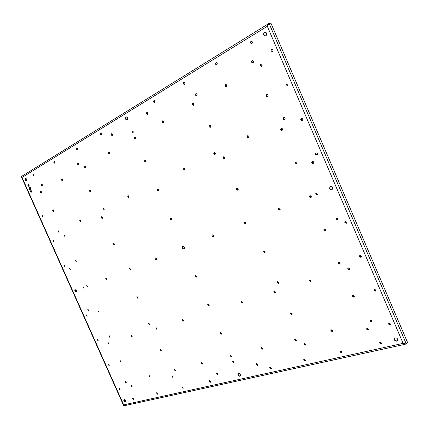 <?xml version="1.0" encoding="UTF-8"?>
<svg xmlns="http://www.w3.org/2000/svg" width="429" height="429" viewBox="0 0 429 429"><rect width="100%" height="100%" fill="white"/><g stroke="black" fill="none" stroke-linecap="round" stroke-linejoin="round"><path stroke-width="0.64" d="M388.878 322.871L388.229 323.836L389.746 324.892L390.401 323.922L388.878 322.871M388.577 323.005L388.476 323.568L390.299 324.485M345.318 221.343L345.029 222.088L346.573 223.166M366.833 328.292L366.725 328.791L368.452 329.783M324.378 228.909L324.099 229.547L325.568 230.705M256.644 363.658L257.856 365.095M261.615 347.41L262.827 348.879M370.425 320.109L370.313 320.64L372.056 321.616M316.237 193.05L315.878 193.742L317.262 194.959M84.379 166.023L84.776 165.91L85.264 167.53C85.623 166.549 85.355 166.028 84.459 165.964L84.379 166.023C84.02 166.999 84.288 167.519 85.183 167.589L85.264 167.524M132.904 398.058L133.768 399.313L132.84 398.069L132.572 398.289L133.499 399.549L133.762 399.324M209.567 380.679L210.639 382.051M119.385 388.588L120.211 389.843L119.3 388.599L119.053 388.803L119.954 390.068L120.2 389.864M62.108 179L62.591 180.545C62.907 179.633 62.65 179.124 61.797 179.043L61.733 179.091C61.395 180.024 61.647 180.534 62.5 180.614L62.57 180.566M174.555 369.283L175.509 370.645M379.847 342.154L379.762 342.648L381.547 343.602M270.125 366.967L271.391 368.398M154.279 100.584L154.654 102.499M251.539 41.27L251.115 41.565C250.627 42.514 250.82 43.168 251.705 43.533M310.129 195.517L309.786 196.171L311.143 197.415M312.451 161.379L312.022 162.124L313.32 163.395M295.098 339.001L294.996 339.323L296.423 340.497M303.893 359.325L303.807 359.625L305.276 360.778M182.314 386.856L183.306 388.191M147.195 112.462L147.705 114.259C148.15 113.127 147.855 112.554 146.809 112.543L146.707 112.623C146.257 113.755 146.552 114.323 147.597 114.339M163.041 120.731L163.621 122.501C164.028 121.364 163.712 120.801 162.671 120.812L162.521 120.93C162.114 122.067 162.425 122.63 163.465 122.624M261.266 64.06L260.778 64.473L261.545 66.286M212.655 234.84L213.508 236.535M295.828 161.985L295.42 162.634L296.654 163.98M252.568 60.618L251.914 61.808L252.826 62.838M316.232 152.869L315.771 153.652L317.069 154.917M272.147 49.137L271.595 49.598L272.351 51.421M76.812 147.86L77.252 149.501C77.638 148.514 77.381 147.989 76.469 147.914L76.421 147.951C76.024 148.943 76.282 149.474 77.188 149.544L77.241 149.507M33.36 174.383L33.811 175.874M31.145 190.589L31.617 192.042M75.718 260.376L76.341 261.787L75.354 260.521L76.324 261.803M64.484 265.395L65.09 266.779M41.876 184.288L42.353 185.778M135.06 136.883L135.526 138.669M109.041 151.904L109.518 153.603M100.82 133.204L101.249 134.931M87.757 309.663L88.095 309.486L88.814 310.832L87.757 309.663L88.803 310.848M69.68 268.098L70.302 269.487M86.567 285.752L86.915 285.58L87.596 286.969L86.567 285.752L87.591 286.98M336.534 217.948L335.923 218.854L337.409 219.98L338.02 219.063L336.534 217.948L336.213 218.672L337.72 219.787M111.899 133.65L112.339 135.398M40.873 191.259L41.356 192.734M132.518 131.07L132.969 132.867M170.522 217.991L171.241 219.664M129.939 268.222L130.668 269.718M155.598 257.867L156.365 259.427M83.467 286.98L84.132 288.358L83.108 287.14L84.127 288.368M217.948 374.356L216.833 373.08L216.511 373.337L217.626 374.614L218.018 374.227L216.833 373.08M97.748 310.902L98.096 310.714L98.826 312.071L97.748 310.902L98.82 312.076M131.097 385.88L131.43 385.65L132.288 386.92L131.36 385.66L131.097 385.88L132.025 387.151L132.288 386.926M86.54 314.897L87.243 316.227M201.576 362.494L202.601 363.894M125.579 381.601L126.416 382.872L125.493 381.612L125.241 381.826L126.158 383.097L126.41 382.882M233.001 360.88L234.127 362.307M230.545 355.212L230.137 355.636L231.29 356.917L231.703 356.494L230.545 355.212L231.633 356.66M103.475 208.258L104.059 209.829M79.869 220.072L80.25 219.932L80.824 221.434C81.086 220.538 80.813 220.05 79.998 219.975L79.869 220.072C79.601 220.973 79.874 221.461 80.695 221.536L80.824 221.439M58.5 230.872L59.057 232.309M128.314 195.769L128.909 197.415M113.631 243.425L114.291 244.943M77.713 163.117C77.349 164.087 77.611 164.613 78.502 164.682L78.571 164.629C78.936 163.658 78.673 163.133 77.783 163.068L78.099 163.009L78.582 164.623M286.91 83.848L286.331 84.492L287.312 86.073M267.053 94.541L266.57 95.04L267.492 96.697M172.083 375.734L173.037 377.075M160.462 349.442L161.363 350.82M148.809 323.064L149.657 324.48M137.119 296.605L137.907 298.053M182.679 319.503L183.607 320.967M156.22 327.756L157.084 329.172M131.467 335.473L132.282 336.84M107.92 342.91L108.258 342.707L109.036 344.026L108.14 342.723L107.92 342.91L108.81 344.219L109.036 344.031M348.16 267.948L347.962 268.559L349.576 269.616M309.759 279.906L309.577 280.373L311.036 281.547M274.313 290.948L274.158 291.291L275.477 292.551M241.5 301.169L242.573 302.729M264.114 250.692L263.91 251.067L265.149 252.391M277.542 281.746L277.048 282.341L278.351 283.607L278.85 283.011L277.542 281.746L277.359 282.126L278.684 283.381M290.894 312.698L290.76 313.052L292.16 314.259M304.215 343.527L304.113 343.86L305.582 345.013M183.591 167.98L184.202 169.793M214.462 152.461L214.21 152.729L215.074 154.365M247.839 135.687L247.485 136.09L248.439 137.693M284.041 117.492L283.553 118.109L284.625 119.611L285.119 118.978C285.167 117.868 284.706 117.401 283.725 117.584L283.215 118.211C283.156 119.326 283.617 119.798 284.604 119.621M196.31 93.629L195.844 94.75L196.686 95.646M209.974 125.273L209.717 125.515L210.483 127.236M223.584 156.799L223.321 157.105L224.228 158.709M237.146 188.213L236.888 188.562L237.923 190.058M53.191 209.727L53.716 211.191M53.405 240.535L53.968 241.945M216.468 62.65L216.195 62.843C215.68 63.749 215.857 64.398 216.731 64.784M225.852 84.486L225.332 85.736L226.212 86.588M278.925 208.103L278.636 208.596L279.885 209.937M331.258 329.928L331.14 330.346L332.722 331.44M340.358 351.078L340.261 351.469L341.881 352.536M156.816 392.637L157.738 393.935M105.572 278.099L106.456 279.488L105.572 278.099L105.936 277.922L106.644 279.338M184.154 82.363L183.977 82.486C183.467 83.349 183.639 83.977 184.486 84.379M193.216 103.319L193.844 105.126C194.246 103.931 193.908 103.362 192.819 103.41L192.626 103.571C192.213 104.762 192.551 105.341 193.64 105.293M244.509 221.991L244.289 222.335L245.409 223.75M149.276 375.638L150.171 376.957M157.899 189.119L158.526 190.835M64.473 235.092L65.042 236.529M54.376 161.556L54.821 163.117M108.129 364.301L109.014 365.583L109.245 365.395L108.355 364.114L108.129 364.301L108.446 364.098L109.256 365.379M101.829 216.709L102.424 218.259M42.294 215.599L42.809 217.031M281.472 128.33L281.011 128.925L282.1 130.411M120.013 360.966L120.356 360.746L121.171 362.049L120.254 360.762L120.013 360.966L120.924 362.258L121.166 362.055M220.576 332.502L220.179 332.904L221.321 334.207L221.718 333.805L220.576 332.502L221.637 333.976M352.729 295.302L352.574 295.854L354.225 296.884M374.206 289.259L374.05 289.891L375.793 290.846M145.233 160.146L145.769 161.899M89.586 190.036C89.275 190.991 89.548 191.5 90.417 191.565L90.53 191.473C90.841 190.524 90.567 190.015 89.699 189.95L90.519 191.484M208.129 304.022L209.105 305.545M97.522 339.532L98.262 340.841M301.603 118.425L301.067 119.171L302.22 120.57M338.578 262.173L338.363 262.773L339.929 263.862M359.786 255.373L359.566 256.065L361.218 257.073M109.25 335.768L110.012 337.097M195.635 275.445L196.53 277.021M28.416 184.422L28.984 186.213M332.175 189.704L332.18 189.698C330.807 189.95 330.019 189.345 329.799 187.881L329.504 188.041C329.719 189.505 330.512 190.111 331.88 189.865L332.856 188.379C332.625 186.926 331.832 186.331 330.475 186.588L329.504 188.041M330.486 186.583L329.799 187.881M265.219 32.207L264.312 32.797C263.556 34.4 263.921 35.446 265.401 35.934M394.712 338.234L394.53 339.178C394.889 340.39 395.694 340.953 396.954 340.862L397.581 340.546M126.453 116.908L126.249 117.042C125.504 118.361 125.794 119.31 127.118 119.879M182.845 246.251L182.577 246.589C182.33 248.005 182.856 248.777 184.164 248.906M238.401 373.616L238.24 373.975C238.267 375.252 238.889 375.927 240.095 375.992L240.299 375.922M25.788 178.416L25.778 178.426C25.214 179.478 25.472 180.293 26.544 180.872L25.558 178.705M75.311 289.725L75.252 289.795C74.93 290.932 75.316 291.666 76.405 291.999M124.174 399.549L124.126 399.64C124.013 400.793 124.496 401.464 125.574 401.641L125.59 401.635M346.241 223.37L346.863 222.415L345.361 221.326L344.739 222.276L346.241 223.37M367.937 330.158L368.559 329.279L367.085 328.185L366.463 329.059L367.937 330.158M325.252 230.904L325.842 230.062L324.394 228.904L323.804 229.735L325.252 230.904M257.475 365.379L257.926 364.891L256.714 363.636L256.263 364.124L257.475 365.379M262.451 349.158L262.913 348.643L261.679 347.388L261.223 347.898L262.451 349.158M371.535 321.991L372.168 321.085L370.683 320.002L370.05 320.903L371.535 321.991M317.026 195.098L317.61 194.262L316.157 193.077L315.572 193.903L317.026 195.098M210.301 382.314L210.677 381.949L209.583 380.679L209.207 381.043L210.301 382.314M175.214 370.881L175.536 370.581L174.512 369.294L174.19 369.589L175.214 370.881M380.995 344.015L381.633 343.109L380.142 342.031L379.509 342.927L380.995 344.015M270.989 368.699L271.46 368.173L270.222 366.934L269.75 367.455L270.989 368.699M154.671 102.488L154.767 102.413C155.244 101.255 154.944 100.676 153.872 100.67L153.78 100.74C153.298 101.898 153.593 102.483 154.671 102.488M251.882 43.447L252.139 43.222C252.606 41.865 252.225 41.254 250.997 41.393L250.751 41.602C250.268 42.964 250.643 43.576 251.882 43.447M310.912 197.549L311.486 196.75L310.049 195.544L309.475 196.332C309.561 197.281 310.038 197.689 310.912 197.549M313.17 163.481L313.755 162.645C313.663 161.669 313.175 161.266 312.291 161.438L311.706 162.259C311.786 163.24 312.274 163.647 313.17 163.481M296.01 340.798L296.53 340.181L295.216 338.964L294.702 339.58L296.01 340.798M304.837 361.105L305.362 360.478L304.043 359.271L303.517 359.899L304.837 361.105M182.995 388.443L183.328 388.132L182.293 386.861L181.96 387.167L182.995 388.443M261.663 66.227L262.033 65.857C262.339 64.57 261.921 64.007 260.784 64.173L260.424 64.532C260.108 65.819 260.521 66.388 261.663 66.227M213.299 236.669L213.669 236.293C213.771 235.323 213.39 234.851 212.516 234.877L212.151 235.253C212.044 236.223 212.425 236.695 213.299 236.669M296.509 164.06L297.061 163.331C297.024 162.318 296.552 161.889 295.645 162.044L295.098 162.768C295.125 163.781 295.597 164.216 296.509 164.06M252.954 62.773L253.276 62.468C253.641 61.165 253.239 60.586 252.08 60.736L251.769 61.025C251.389 62.334 251.785 62.918 252.954 62.773M316.934 154.987L317.53 154.124C317.433 153.142 316.94 152.745 316.05 152.928L315.46 153.786C315.551 154.767 316.039 155.169 316.934 154.987M272.517 51.346L272.908 50.944C273.209 49.63 272.78 49.067 271.627 49.26L271.246 49.641C270.924 50.96 271.353 51.528 272.517 51.346M33.725 175.944L33.762 175.917C34.1 175.016 33.864 174.517 33.044 174.421L33.006 174.447C32.663 175.348 32.904 175.847 33.725 175.944M31.515 192.128L31.569 192.09C31.88 191.216 31.639 190.723 30.845 190.626L30.797 190.658C30.48 191.538 30.722 192.026 31.515 192.128M64.929 266.913L64.264 265.428L64.929 266.913M42.251 185.859L42.31 185.816C42.637 184.915 42.391 184.422 41.57 184.325L41.516 184.363C41.189 185.264 41.436 185.762 42.251 185.859M135.478 138.701L135.607 138.605C135.998 137.521 135.698 136.974 134.711 136.953L134.593 137.044C134.191 138.122 134.492 138.674 135.478 138.701M109.449 153.646L109.551 153.571C109.931 152.547 109.647 152.011 108.709 151.963L108.607 152.038C108.231 153.062 108.51 153.603 109.449 153.646M101.206 134.958L101.271 134.915C101.694 133.869 101.426 133.322 100.461 133.269L100.402 133.317C99.978 134.357 100.247 134.904 101.206 134.958M70.136 269.627L69.466 268.13L70.136 269.627M112.296 135.425L112.377 135.366C112.795 134.309 112.516 133.762 111.54 133.719L111.465 133.773C111.047 134.829 111.32 135.382 112.296 135.425M41.254 192.819L41.313 192.777C41.629 191.886 41.382 191.393 40.573 191.296L40.514 191.339C40.197 192.23 40.444 192.723 41.254 192.819M132.926 132.888L133.038 132.802C133.451 131.719 133.156 131.161 132.159 131.14L132.052 131.22C131.639 132.304 131.928 132.861 132.926 132.888M171.074 219.771L171.353 219.519C171.546 218.533 171.198 218.045 170.318 218.039L170.045 218.291C169.846 219.273 170.19 219.766 171.074 219.771M130.475 269.862L130.706 269.664L129.767 268.259L129.537 268.452L130.475 269.862M156.167 259.566L156.435 259.325C156.59 258.408 156.258 257.936 155.432 257.904L155.164 258.145C155.003 259.062 155.336 259.534 156.167 259.566M216.897 372.951L216.511 373.337M87.039 316.398L86.379 314.918L87.039 316.398M202.284 364.141L202.649 363.787L201.56 362.5L201.201 362.848L202.284 364.141M233.773 362.569L234.191 362.14L233.027 360.869L232.62 361.293L233.773 362.569M103.931 209.926L104.081 209.802C104.354 208.859 104.065 208.36 103.212 208.306L103.062 208.424C102.788 209.368 103.078 209.867 103.931 209.926M58.923 232.421L58.247 230.904L58.923 232.421M128.791 197.496L128.973 197.351C129.247 196.364 128.941 195.855 128.051 195.822L127.874 195.967C127.595 196.954 127.901 197.463 128.791 197.496M114.125 245.066L114.318 244.905C114.532 243.999 114.232 243.522 113.417 243.463L113.229 243.618C113.009 244.525 113.31 245.007 114.125 245.066M287.387 86.036L287.891 85.414C287.993 84.24 287.527 83.752 286.497 83.961L285.993 84.567C285.886 85.746 286.347 86.24 287.387 86.036M267.53 96.675L267.975 96.182C268.146 94.986 267.707 94.471 266.661 94.643L266.227 95.12C266.039 96.321 266.473 96.836 267.53 96.675M172.742 377.316L173.059 377.021L172.045 375.74L171.723 376.029L172.742 377.316M161.095 351.035L161.395 350.761L160.392 349.453L160.097 349.726L161.095 351.035M149.41 324.673L149.689 324.421L148.707 323.085L148.429 323.332L149.41 324.673M137.688 298.219L137.94 297.999L136.98 296.632L136.728 296.852L137.688 298.219M183.333 321.171L183.666 320.854L182.609 319.519L182.277 319.836L183.333 321.171M156.832 329.37L157.121 329.107L156.124 327.772L155.834 328.035L156.832 329.37M132.041 337.033L132.298 336.813L131.354 335.489L131.102 335.709L132.041 337.033M349.158 269.895L349.769 268.994L348.294 267.889L347.683 268.785L349.158 269.895M310.66 281.799L311.213 281.075L309.829 279.88L309.277 280.593L310.66 281.799M275.139 292.782L275.632 292.203L274.335 290.937L273.847 291.516L275.139 292.782M242.262 302.949L242.691 302.477L241.484 301.174L241.055 301.641L242.262 302.949M264.875 252.574L265.353 252.011L264.066 250.708L263.588 251.26L264.875 252.574M291.779 314.527L292.294 313.899L290.975 312.671L290.46 313.293L291.779 314.527M305.153 345.329L305.684 344.685L304.349 343.479L303.823 344.122L305.153 345.329M184.1 169.852L184.368 169.611C184.626 168.538 184.277 168.018 183.317 168.05L183.054 168.281C182.792 169.353 183.14 169.879 184.1 169.852M214.993 154.413L215.32 154.091C215.546 152.987 215.165 152.467 214.178 152.536L213.851 152.853C213.621 153.957 214.001 154.478 214.993 154.413M248.386 137.72L248.799 137.28C248.959 136.149 248.536 135.644 247.544 135.768L247.136 136.202C246.965 137.334 247.383 137.838 248.386 137.72M196.718 95.624L196.911 95.469C197.34 94.251 197.002 93.672 195.892 93.72L195.71 93.871C195.27 95.088 195.608 95.672 196.718 95.624M210.457 127.252L210.741 126.989C211.036 125.831 210.671 125.284 209.631 125.359L209.352 125.611C209.046 126.775 209.411 127.322 210.457 127.252M224.136 158.762L224.496 158.403C224.683 157.304 224.292 156.794 223.316 156.875L222.962 157.228C222.764 158.328 223.155 158.837 224.136 158.762M237.768 190.149L238.175 189.709C238.283 188.669 237.875 188.192 236.953 188.272L236.545 188.706C236.433 189.747 236.84 190.229 237.768 190.149M53.598 211.288L53.684 211.224C53.974 210.339 53.716 209.856 52.917 209.765L52.826 209.829C52.542 210.709 52.794 211.197 53.598 211.288M53.823 242.063L53.158 240.567L53.823 242.063M216.838 64.731L217.015 64.591C217.514 63.299 217.171 62.688 215.985 62.763L215.819 62.897C215.304 64.189 215.642 64.8 216.838 64.731M226.271 86.556L226.539 86.315C226.914 85.065 226.544 84.492 225.418 84.588L225.161 84.819C224.769 86.068 225.139 86.647 226.271 86.556M279.66 210.076L280.169 209.443C280.153 208.467 279.703 208.033 278.823 208.135L278.314 208.762C278.324 209.738 278.775 210.178 279.66 210.076M332.261 331.773L332.834 331.022L331.435 329.863L330.861 330.609L332.261 331.773M341.393 352.901L341.977 352.145L340.572 350.997L339.988 351.748L341.393 352.901M157.448 394.176L157.743 393.913L156.767 392.642L156.472 392.905L157.448 394.176M184.534 84.352L184.668 84.25C185.162 83.028 184.845 82.427 183.714 82.459L183.591 82.55C183.086 83.773 183.403 84.374 184.534 84.352M245.19 223.89L245.629 223.402C245.683 222.42 245.265 221.965 244.385 222.029L243.951 222.506C243.892 223.488 244.305 223.949 245.19 223.89M149.893 377.188L150.182 376.935L149.212 375.654L148.927 375.901L149.893 377.188M158.403 190.91L158.633 190.712C158.891 189.693 158.558 189.178 157.641 189.178L157.416 189.371C157.153 190.39 157.486 190.905 158.403 190.91M64.902 236.642L64.227 235.124L64.902 236.642M54.746 163.176L54.789 163.143C55.159 162.2 54.907 161.69 54.043 161.604L54 161.631C53.636 162.575 53.882 163.09 54.746 163.176M102.29 218.356L102.445 218.232C102.708 217.305 102.418 216.811 101.576 216.752L101.426 216.876C101.158 217.803 101.448 218.297 102.29 218.356M42.685 217.133L42.021 215.631L42.685 217.133M282.051 130.437L282.561 129.805C282.609 128.705 282.148 128.244 281.183 128.416L280.673 129.032C280.62 130.132 281.075 130.598 282.051 130.437M353.764 297.206L354.381 296.332L352.911 295.227L352.3 296.096L353.764 297.206M375.305 291.189L375.949 290.213L374.431 289.162L373.793 290.133L375.305 291.189M145.688 161.953L145.865 161.808C146.192 160.752 145.881 160.221 144.922 160.21L144.755 160.349C144.417 161.401 144.729 161.937 145.688 161.953M208.826 305.748L209.202 305.373L208.076 304.038L207.706 304.408L208.826 305.748M98.043 341.028L97.383 339.554L98.043 341.028M302.193 120.587L302.756 119.814C302.735 118.747 302.247 118.318 301.303 118.517L300.745 119.273C300.756 120.345 301.238 120.78 302.193 120.587M339.537 264.125L340.143 263.256L338.679 262.13L338.079 262.988L339.537 264.125M360.8 257.352L361.438 256.376L359.931 255.314L359.293 256.279L360.8 257.352M109.786 337.291L110.012 337.103L109.116 335.789L108.896 335.971L109.786 337.291M196.289 277.188L196.632 276.85L195.533 275.472L195.19 275.809L196.289 277.188M28.899 186.277L28.952 186.24C29.338 185.183 29.054 184.593 28.094 184.475L28.046 184.508C27.654 185.564 27.944 186.154 28.899 186.277M30.582 190.042L30.668 189.983C31.231 188.422 30.808 187.553 29.392 187.376L29.311 187.43C28.743 188.991 29.167 189.859 30.582 190.042M265.841 35.757L266.329 35.307C267.01 33.113 266.371 32.148 264.409 32.422L263.958 32.829C263.218 35.028 263.846 36.004 265.841 35.757M396.712 341.146L397.763 339.596C397.393 338.39 396.584 337.832 395.334 337.929L394.283 339.462C394.642 340.674 395.452 341.237 396.712 341.146M127.198 119.836L127.327 119.739C128.04 117.991 127.59 117.09 125.97 117.042L125.853 117.128C125.123 118.876 125.574 119.777 127.198 119.836M183.928 249.045L184.432 248.563C184.652 247.05 184.079 246.294 182.722 246.294L182.223 246.766C181.998 248.273 182.566 249.034 183.928 249.045M239.784 376.254L240.46 375.557C240.422 374.276 239.8 373.605 238.594 373.546L237.929 374.238C237.956 375.514 238.572 376.19 239.784 376.254M26.501 180.904L26.56 180.861C27.086 179.445 26.711 178.657 25.429 178.496L25.375 178.534C24.839 179.949 25.214 180.738 26.501 180.904M76.201 292.138L76.464 291.929C76.748 290.637 76.308 289.913 75.139 289.768L74.877 289.972C74.592 291.264 75.032 291.983 76.201 292.138M125.23 401.887L125.638 401.544C125.745 400.386 125.263 399.721 124.19 399.544L123.783 399.882C123.675 401.04 124.158 401.705 125.23 401.887M404.971 343.752L406.306 343.988L405.625 344.138L404.831 343.731M268.146 24.914L268.468 23.74L269.069 23.37L270.956 23.246L407.55 342.46L406.306 343.988L269.069 23.37L267.321 26.287L22.029 177.44L22.018 176.126L267.835 24.131M268.168 24.85L267.975 25.129M124.549 405.678L123.686 404.869L123.568 405.469L124.153 405.705M405.99 343.908L403.094 343.361L404.778 344.369L405.577 344.144M268.457 23.836L267.321 26.287L403.094 343.361L123.686 404.869L22.029 177.44L21.466 177.048L21.756 176.287M29.558 187.307L29.338 187.425C28.748 188.814 29.118 189.704 30.454 190.101M28.244 184.717L28.931 186.256M31.011 190.905L31.548 192.106M42.171 215.889L42.718 217.112M53.298 240.792L53.856 242.042M64.393 265.621L64.961 266.897M75.214 289.843L76.169 291.983M86.481 315.058L86.958 316.13M97.474 339.666L97.951 340.733M108.435 364.194L108.907 365.261M119.364 388.658L119.836 389.714M124.222 399.538L125.15 401.608M30.405 189.961L30.631 189.849C31.156 188.572 30.813 187.773 29.601 187.446M30.523 189.908L30.604 189.854C31.108 188.449 30.727 187.666 29.451 187.511L29.381 187.559C28.866 188.964 29.247 189.747 30.523 189.908M29.51 187.645L30.464 189.779L30.105 188.728L30.593 188.267L30.041 188.594L29.51 187.645L30.491 189.763M29.381 188.186L30.03 189.57M29.263 188.76L29.558 189.345M30.593 188.277L30.041 188.594M388.476 323.568L388.229 323.836M345.029 222.088L344.739 222.276M366.725 328.791L366.463 329.059M324.099 229.547L323.804 229.735M256.574 363.862L256.263 364.124M261.529 347.646L261.223 347.898M315.878 193.742L315.572 193.903M132.893 398.058L132.572 398.289M209.529 380.78L209.207 381.043M119.364 388.588L119.053 388.803M62.076 178.995L61.733 179.091M174.528 369.348L174.19 369.589M379.762 342.648L379.509 342.927M270.055 367.186L269.75 367.455M154.172 100.665L153.78 100.74M251.115 41.565L250.751 41.602M309.786 196.171L309.475 196.332M312.022 162.124L311.706 162.259M294.996 339.323L294.702 339.58M303.807 359.625L303.517 359.899M182.287 386.915L181.96 387.167M147.099 112.537L146.707 112.623M162.907 120.839L162.521 120.93M260.778 64.473L260.424 64.532M212.494 235.081L212.151 235.253M295.42 162.634L295.098 162.768M252.129 60.972L251.769 61.025M315.771 153.652L315.46 153.786M271.595 49.598L271.246 49.641M76.796 147.86L76.421 147.951M33.29 174.367L33.006 174.447M31.076 190.578L30.797 190.658M75.697 260.371L75.354 260.521M64.447 265.395L64.125 265.53M41.817 184.277L41.516 184.363M134.985 136.948L134.593 137.044M109.004 151.93L108.607 152.038M100.804 133.221L100.402 133.317M69.648 268.098L69.321 268.243M336.213 218.672L335.923 218.854M111.862 133.682L111.465 133.773M40.814 191.248L40.514 191.339M132.448 131.124L132.052 131.22M170.41 218.136L170.045 218.291M129.901 268.275L129.537 268.452M155.529 257.968L155.164 258.145M83.451 286.98L83.108 287.14M86.519 314.897L86.191 315.068M201.528 362.602L201.201 362.848M125.568 381.601L125.241 381.826M232.936 361.041L232.62 361.293M230.459 355.384L230.137 355.636M103.448 208.285L103.062 208.424M58.462 230.866L58.14 230.99M128.255 195.833L127.874 195.967M113.599 243.458L113.229 243.618M286.331 84.492L285.993 84.567M266.57 95.04L266.227 95.12M172.061 375.783L171.723 376.029M160.435 349.496L160.097 349.726M148.783 323.117L148.429 323.332M137.087 296.654L136.728 296.852M182.62 319.616L182.277 319.836M156.183 327.815L155.834 328.035M131.456 335.494L131.102 335.709M347.962 268.559L347.683 268.785M309.577 280.373L309.277 280.593M274.158 291.291L273.847 291.516M241.382 301.421L241.055 301.641M263.91 251.067L263.588 251.26M277.359 282.126L277.048 282.341M290.76 313.052L290.46 313.293M304.113 343.86L303.823 344.122M183.424 168.157L183.054 168.281M214.21 152.729L213.851 152.853M247.485 136.09L247.136 136.202M283.553 118.109L283.215 118.211M196.091 93.795L195.71 93.871M209.717 125.515L209.352 125.611M223.321 157.105L222.962 157.228M236.888 188.562L236.545 188.706M53.148 209.722L52.826 209.829M53.357 240.53L53.046 240.648M216.195 62.843L215.819 62.897M225.531 84.749L225.161 84.819M278.636 208.596L278.314 208.762M331.14 330.346L330.861 330.609M340.261 351.469L339.988 351.748M156.805 392.658L156.472 392.905M183.977 82.486L183.591 82.55M193.002 103.486L192.626 103.571M244.289 222.335L243.951 222.506M149.265 375.665L148.927 375.901M157.792 189.237L157.416 189.371M64.441 235.087L64.109 235.215M54.327 161.545L54 161.631M101.807 216.731L101.426 216.876M42.235 215.594L41.94 215.69M281.011 128.925L280.673 129.032M220.506 332.668L220.179 332.904M352.574 295.854L352.3 296.096M145.136 160.232L144.755 160.349M208.038 304.193L207.706 304.408M97.501 339.532L97.174 339.72M301.067 119.171L300.745 119.273M338.363 262.773L338.079 262.988M359.566 256.065L359.293 256.279M109.245 335.768L108.896 335.971M195.533 275.616L195.19 275.809M28.373 184.416L28.046 184.508M264.312 32.797L263.958 32.829M394.53 339.178L394.283 339.462M126.249 117.042L125.853 117.128M182.577 246.589L182.223 246.766M238.24 373.975L237.929 374.238M25.778 178.426L25.375 178.534M75.252 289.795L74.877 289.972M124.126 399.64L123.783 399.882M404.778 344.369L124.244 405.743M21.552 177.198L123.525 405.33"/></g></svg>
